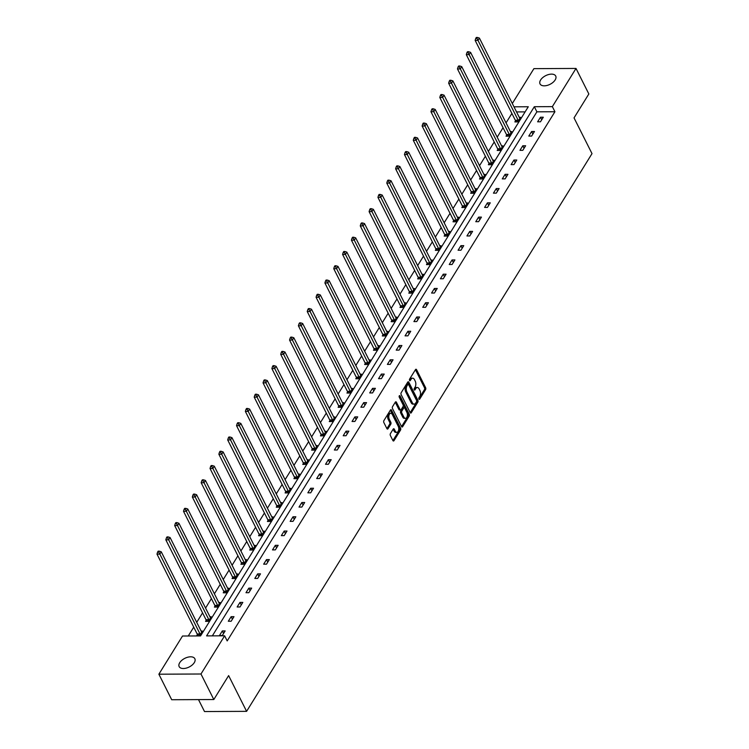 <?xml version="1.0" encoding="UTF-8"?>
<svg xmlns="http://www.w3.org/2000/svg" width="749" height="749" viewBox="0 0 749 749"><rect width="100%" height="100%" fill="white"/><g stroke="black" fill="none" stroke-linecap="round" stroke-linejoin="round"><path stroke-width="1.12" d="M418.934 399.095A0.946 0.524 89.7 0 0 419.674 399.17L425.582 389.63A1.348 0.749 89.7 0 0 425.638 387.729L416.566 369.688A1.348 0.749 89.7 0 0 416.004 369.238A1.348 0.749 89.7 0 0 415.508 369.585L409.591 379.116A0.946 0.524 89.7 0 0 410.302 380.52L411.061 379.284A4.307 2.406 89.7 0 1 412.662 378.189A4.307 2.406 89.7 0 1 414.459 379.621L415.218 381.129A4.307 2.406 89.7 0 1 415.049 387.205L414.281 388.441A0.946 0.524 89.7 0 0 414.993 389.845L415.751 388.609A4.307 2.406 89.7 0 1 417.343 387.514A4.307 2.406 89.7 0 1 419.15 388.946L419.899 390.444A4.307 2.406 89.7 0 1 419.74 396.53L418.972 397.766A0.946 0.524 89.7 0 0 418.934 399.095M179.723 662.696A8.773 4.84 153.3 0 1 187.784 657.21A8.773 4.84 153.3 0 1 194.843 658.727A8.773 4.84 153.3 0 1 194.291 662.631A8.773 4.84 153.3 0 1 186.229 668.117A8.773 4.84 153.3 0 1 179.161 666.61A8.773 4.84 153.3 0 1 179.723 662.696M540.591 80.012A8.773 4.84 153.3 0 1 548.652 74.525A8.773 4.84 153.3 0 1 555.711 76.033A8.773 4.84 153.3 0 1 555.159 79.937A8.773 4.84 153.3 0 1 547.098 85.433A8.773 4.84 153.3 0 1 540.038 83.916A8.773 4.84 153.3 0 1 540.591 80.012M390.416 433.605A1.348 0.749 89.7 0 0 390.369 435.506L392.916 440.571A1.348 0.749 89.7 0 0 393.478 441.011A1.348 0.749 89.7 0 0 393.974 440.674L400.537 430.076A1.348 0.749 89.7 0 0 400.584 428.175L391.512 410.134A1.348 0.749 89.7 0 0 390.95 409.684A1.348 0.749 89.7 0 0 390.454 410.031L383.891 420.629A1.348 0.749 89.7 0 0 383.834 422.52L386.915 428.643A1.348 0.749 89.7 0 0 387.476 429.083A1.348 0.749 89.7 0 0 387.973 428.746L390.781 424.206A1.348 0.749 89.7 0 0 390.838 422.305L389.311 419.281A3.595 2.004 89.7 0 1 388.956 415.414A3.595 2.004 89.7 0 1 390.781 413.279A3.595 2.004 89.7 0 1 392.279 414.469L398.262 426.35A3.595 2.004 89.7 0 1 398.608 430.216A3.595 2.004 89.7 0 1 396.783 432.351A3.595 2.004 89.7 0 1 395.285 431.152L394.283 429.177A1.348 0.749 89.7 0 0 393.721 428.728A1.348 0.749 89.7 0 0 393.225 429.074L390.416 433.605M512.316 103.512L533.906 68.646L576.009 68.44L588.845 93.971L574.034 117.893L592.01 153.629L246.599 711.344L228.632 675.607L213.811 699.529L200.975 673.997L158.872 674.203L182.522 636.013L200.563 635.92L528.288 106.751L513.973 106.817M576.009 68.44L552.359 106.63L534.318 106.714L206.593 635.892L224.625 635.807L200.975 673.997M224.625 635.807L227.19 640.91L554.925 111.741L552.359 106.63M410.209 412.643A1.348 0.749 89.7 0 0 410.77 413.092A1.348 0.749 89.7 0 0 411.267 412.746L417.83 402.147A1.348 0.749 89.7 0 0 417.876 400.256L408.804 382.205A1.348 0.749 89.7 0 0 408.242 381.765A1.348 0.749 89.7 0 0 407.746 382.102L401.183 392.701A1.348 0.749 89.7 0 0 401.136 394.601L410.209 412.643L416.687 402.157A1.348 0.749 89.7 0 0 416.744 400.256L407.671 382.224L408.804 382.205M409.179 416.116L402.616 426.705A1.348 0.749 89.7 0 1 402.119 427.052A1.348 0.749 89.7 0 1 401.558 426.602L392.485 408.561A1.348 0.749 89.7 0 1 392.542 406.66L395.341 402.129A1.348 0.749 89.7 0 1 395.847 401.782A1.348 0.749 89.7 0 1 396.408 402.232L400.088 409.553A1.348 0.749 89.7 0 0 400.649 409.993A1.348 0.749 89.7 0 0 401.146 409.656L403.009 406.641A1.348 0.749 89.7 0 0 403.065 404.75L399.226 397.129A0.946 0.524 89.7 0 1 400.003 395.875L409.235 414.216A1.348 0.749 89.7 0 1 409.179 416.116L408.046 416.116L401.558 426.593M213.811 699.529L171.708 699.735L158.872 674.203M198.494 699.603L204.505 711.55L246.599 711.344M206.181 620.341L205.554 621.361L208.391 621.352L211.227 616.773L209.945 616.783M223.857 591.804L223.221 592.824L226.067 592.815L228.904 588.237L227.621 588.246M241.534 563.257L240.897 564.287L243.743 564.269L246.58 559.7L245.298 559.7M259.21 534.72L258.574 535.741L261.42 535.732L264.257 531.153L262.974 531.163M276.887 506.184L276.25 507.204L279.096 507.195L281.933 502.616L280.65 502.626M294.563 477.637L293.926 478.667L296.773 478.648L299.6 474.08L298.327 474.08M312.239 449.1L311.603 450.121L314.449 450.112L317.276 445.533L316.003 445.543M329.906 420.563L329.279 421.584L332.125 421.575L334.953 416.996L333.67 417.006M347.583 392.027L346.956 393.047L349.802 393.028L352.629 388.459L351.347 388.459M365.259 363.48L364.632 364.501L367.469 364.491L370.306 359.923L369.023 359.923M382.936 334.943L382.299 335.964L385.145 335.955L387.982 331.376L386.699 331.386M400.612 306.407L399.975 307.427L402.822 307.408L405.658 302.839L404.376 302.849M418.288 277.86L417.652 278.89L420.498 278.871L423.335 274.303L422.052 274.303M435.965 249.323L435.328 250.344L438.174 250.335L441.011 245.756L439.729 245.766M453.641 220.786L453.005 221.807L455.851 221.788L458.678 217.219L457.405 217.229M471.318 192.24L470.681 193.27L473.527 193.251L476.355 188.682L475.081 188.682M488.985 163.703L488.357 164.724L491.204 164.714L494.031 160.136L492.748 160.146M506.661 135.166L506.034 136.187L508.88 136.168L511.707 131.599L510.425 131.609M525.115 111.882L516.548 111.919M511.895 113.445L506.043 122.883M503.056 127.714L497.205 137.151M494.218 141.982L488.367 151.429M485.38 156.251L479.529 165.698M476.542 170.519L470.69 179.966M467.704 184.797L461.852 194.234M458.865 199.065L453.014 208.503M450.027 213.334L444.176 222.771M441.189 227.602L435.338 237.049M432.351 241.871L426.499 251.318M423.513 256.139L417.67 265.586M414.674 270.417L408.832 279.854M405.836 284.686L399.994 294.123M396.998 298.954L391.156 308.391M388.16 313.222L382.318 322.669M379.322 327.491L373.479 336.938M370.483 341.759L364.641 351.206M361.645 356.037L355.803 365.475M352.816 370.306L346.965 379.743M343.978 384.574L338.127 394.011M335.14 398.843L329.288 408.289M326.302 413.111L320.45 422.558M317.464 427.379L311.612 436.826M308.625 441.657L302.774 451.095M299.787 455.926L293.936 465.363M290.949 470.194L285.097 479.632M282.111 484.463L276.259 493.9M273.273 498.731L267.421 508.178M264.434 512.999L258.592 522.446M255.596 527.268L249.754 536.715M246.758 541.546L240.916 550.983M237.92 555.814L232.078 565.252M229.082 570.083L223.239 579.52M220.243 584.351L214.401 593.798M211.405 598.62L205.563 608.066M202.567 612.888L196.725 622.335M193.738 627.166L188.271 635.985M515.499 120.889L514.872 121.918L517.709 121.9L520.546 117.331L519.263 117.331M497.823 149.435L497.196 150.455L500.042 150.446L502.869 145.868L501.587 145.877M480.156 177.972L479.519 178.992L482.365 178.983L485.193 174.405L483.92 174.414M462.479 206.509L461.843 207.539L464.689 207.52L467.516 202.951L466.243 202.951M444.803 235.055L444.166 236.075L447.013 236.066L449.84 231.488L448.567 231.497M427.127 263.592L426.49 264.612L429.336 264.603L432.173 260.025L430.89 260.034M409.45 292.129L408.814 293.159L411.66 293.14L414.497 288.571L413.214 288.571M391.774 320.675L391.137 321.696L393.983 321.686L396.82 317.108L395.538 317.117M374.097 349.212L373.47 350.232L376.307 350.223L379.144 345.645L377.861 345.654M356.421 377.749L355.794 378.779L358.631 378.76L361.467 374.191L360.185 374.191M338.745 406.295L338.117 407.316L340.964 407.306L343.791 402.728L342.508 402.737M321.078 434.832L320.441 435.852L323.287 435.843L326.115 431.265L324.841 431.274M303.401 463.369L302.765 464.399L305.611 464.38L308.438 459.811L307.165 459.811M285.725 491.915L285.088 492.936L287.934 492.917L290.762 488.348L289.488 488.357M268.048 520.452L267.412 521.473L270.258 521.463L273.095 516.885L271.812 516.894M250.372 548.989L249.735 550.019L252.582 550L255.418 545.431L254.136 545.431M232.696 577.535L232.059 578.556L234.905 578.537L237.742 573.968L236.459 573.977M215.019 606.072L214.392 607.093L217.229 607.083L220.066 602.505L218.783 602.514M197.343 634.609L196.715 635.639L199.552 635.62L202.389 631.051L201.107 631.051M554.925 111.741L536.893 111.826L212.342 635.864M536.893 111.826L534.318 106.714M219.466 635.526L222.303 630.948L225.149 630.939L222.313 635.508L219.466 635.526M228.305 621.258L231.141 616.68L233.988 616.67L231.151 621.239L228.305 621.258M237.143 606.99L239.98 602.411L242.826 602.402L239.989 606.971L237.143 606.99M245.981 592.712L248.818 588.143L251.664 588.124L248.827 592.702L245.981 592.712M254.819 578.443L257.656 573.874L260.502 573.856L257.665 578.434L254.819 578.443M263.657 564.175L266.494 559.606L269.331 559.587L266.504 564.166L263.657 564.175M272.496 549.906L275.332 545.328L278.169 545.319L275.342 549.888L272.496 549.906M281.334 535.638L284.171 531.06L287.007 531.05L284.18 535.619L281.334 535.638M290.172 521.37L292.999 516.791L295.846 516.782L293.018 521.351L290.172 521.37M299.01 507.092L301.838 502.523L304.684 502.504L301.856 507.082L299.01 507.092M307.848 492.823L310.676 488.254L313.522 488.236L310.695 492.814L307.848 492.823M316.687 478.555L319.514 473.986L322.36 473.967L319.533 478.545L316.687 478.555M325.525 464.286L328.352 459.708L331.198 459.699L328.371 464.268L325.525 464.286M334.363 450.018L337.19 445.44L340.037 445.43L337.209 449.999L334.363 450.018M343.201 435.749L346.029 431.171L348.875 431.162L346.038 435.731L343.201 435.749M352.039 421.472L354.867 416.903L357.713 416.884L354.876 421.462L352.039 421.472M360.868 407.203L363.705 402.634L366.551 402.616L363.714 407.194L360.868 407.203M369.706 392.935L372.543 388.366L375.389 388.347L372.553 392.925L369.706 392.935M378.545 378.666L381.381 374.088L384.228 374.079L381.391 378.648L378.545 378.666M387.383 364.398L390.22 359.82L393.066 359.81L390.229 364.379L387.383 364.398M396.221 350.129L399.058 345.551L401.904 345.542L399.067 350.111L396.221 350.129M405.059 335.852L407.896 331.283L410.742 331.264L407.905 335.842L405.059 335.852M413.897 321.583L416.734 317.014L419.58 316.996L416.744 321.574L413.897 321.583M422.736 307.315L425.572 302.746L428.419 302.727L425.582 307.305L422.736 307.315M431.574 293.046L434.411 288.468L437.247 288.459L434.42 293.037L431.574 293.046M440.412 278.778L443.249 274.2L446.086 274.19L443.258 278.759L440.412 278.778M449.25 264.509L452.078 259.931L454.924 259.922L452.096 264.491L449.25 264.509M458.088 250.241L460.916 245.663L463.762 245.653L460.935 250.222L458.088 250.241M466.927 235.963L469.754 231.394L472.6 231.375L469.773 235.954L466.927 235.963M475.765 221.695L478.592 217.126L481.438 217.107L478.611 221.685L475.765 221.695M484.603 207.426L487.43 202.857L490.277 202.839L487.449 207.417L484.603 207.426M493.441 193.158L496.269 188.579L499.115 188.57L496.287 193.139L493.441 193.158M502.279 178.889L505.107 174.311L507.953 174.302L505.116 178.871L502.279 178.889M511.118 164.621L513.945 160.043L516.791 160.033L513.954 164.602L511.118 164.621M519.956 150.343L522.783 145.774L525.629 145.755L522.793 150.334L519.956 150.343M528.785 136.075L531.621 131.506L534.468 131.487L531.631 136.065L528.785 136.075M537.623 121.806L540.46 117.237L543.306 117.219L540.469 121.797L537.623 121.806M540.46 117.237L541.733 119.756M531.621 131.506L532.895 134.034M522.783 145.774L524.057 148.302M513.945 160.043L515.218 162.57M505.107 174.311L506.38 176.839M496.269 188.579L497.542 191.107M487.43 202.857L488.704 205.376M478.592 217.126L479.866 219.654M469.754 231.394L471.027 233.922M460.916 245.663L462.189 248.191M452.078 259.931L453.351 262.459M443.249 274.2L444.513 276.727M434.411 288.468L435.675 290.996M425.572 302.746L426.836 305.274M416.734 317.014L417.998 319.542M407.896 331.283L409.169 333.811M399.058 345.551L400.331 348.079M390.22 359.82L391.493 362.347M381.381 374.088L382.655 376.616M372.543 388.366L373.817 390.894M363.705 402.634L364.978 405.162M354.867 416.903L356.14 419.431M346.029 431.171L347.302 433.699M337.19 445.44L338.464 447.968M328.352 459.708L329.626 462.236M319.514 473.986L320.787 476.504M310.676 488.254L311.949 490.782M301.838 502.523L303.111 505.051M292.999 516.791L294.273 519.319M284.171 531.06L285.435 533.588M275.332 545.328L276.596 547.856M266.494 559.606L267.758 562.125M257.656 573.874L258.92 576.402M248.818 588.143L250.091 590.671M239.98 602.411L241.253 604.939M231.141 616.68L232.415 619.208M222.303 630.948L223.577 633.476M417.343 387.514L416.21 387.514A4.307 2.406 89.7 0 0 414.618 388.619L415.751 388.609M414.131 389.396L414.618 388.619M412.662 378.189L411.519 378.198A4.307 2.406 89.7 0 0 409.928 379.294L411.061 379.284M409.441 380.08L409.928 379.294M418.822 398.721L424.449 389.63A1.348 0.749 89.7 0 0 424.496 387.729L415.433 369.697L416.566 369.688M416.51 401.736A0.946 0.524 89.7 0 0 416.547 400.406L408.579 384.574A0.946 0.524 89.7 0 0 407.84 384.499L407.035 385.801A4.307 2.406 89.7 0 0 406.866 391.877L412.315 402.7A4.307 2.406 89.7 0 0 414.113 404.142A4.307 2.406 89.7 0 0 415.704 403.037L416.51 401.736M408.186 384.256L407.053 384.265A0.946 0.524 89.7 0 0 406.698 384.499L407.84 384.499M414.113 404.142L412.971 404.142A4.307 2.406 89.7 0 1 411.173 402.709L405.733 391.886A4.307 2.406 89.7 0 1 405.892 385.801L406.698 384.499M396.408 402.232L395.275 402.241L398.945 409.553A1.348 0.749 89.7 0 0 399.507 410.003L400.649 409.993M399.105 396.333L408.093 414.216L409.235 414.216M403.908 417.146A3.595 2.004 89.7 0 0 405.406 418.345A3.595 2.004 89.7 0 0 407.231 416.201A3.595 2.004 89.7 0 0 406.876 412.343L404.778 408.158A1.348 0.749 89.7 0 0 404.217 407.709A1.348 0.749 89.7 0 0 403.711 408.046L401.848 411.061A1.348 0.749 89.7 0 0 401.801 412.961L403.908 417.146L402.765 417.146A3.595 2.004 89.7 0 0 404.273 418.345L405.406 418.345M404.217 407.709L403.074 407.709A1.348 0.749 89.7 0 0 402.578 408.055L403.711 408.046M402.765 417.146L400.659 412.961A1.348 0.749 89.7 0 1 400.715 411.061L402.578 408.055M408.046 416.116A1.348 0.749 89.7 0 0 408.093 414.216M396.783 432.351L395.65 432.36A3.595 2.004 89.7 0 1 394.143 431.162L393.15 429.186M390.781 413.279L389.639 413.279A3.595 2.004 89.7 0 0 387.823 415.414A3.595 2.004 89.7 0 0 388.169 419.281L389.311 419.281M386.905 428.634L389.639 424.215A1.348 0.749 89.7 0 0 389.695 422.314L388.169 419.281M392.907 440.562L399.395 430.085A1.348 0.749 89.7 0 0 399.451 428.185L390.379 410.152M519.909 118.351L519.806 118.258A1.367 0.768 -90.3 0 1 519.572 117.939L479.407 38.087L477.993 40.371L475.147 40.39L515.312 120.243A1.367 0.768 -90.3 0 1 515.462 120.692L515.715 121.909M476.898 38.368L477.459 37.45L476.327 37.459L475.755 38.368L476.898 38.368L477.993 40.371L518.158 120.224A1.367 0.768 -90.3 0 1 518.308 120.673L518.345 120.879M477.459 37.45L479.407 38.087M475.147 40.39L475.755 38.368M511.071 132.62L510.968 132.526A1.367 0.768 -90.3 0 1 510.734 132.208L470.569 52.355L469.155 54.64L466.309 54.658L506.474 134.511A1.367 0.768 -90.3 0 1 506.624 134.96L506.876 136.178M468.059 52.636L468.621 51.718L467.488 51.728L466.917 52.636L468.059 52.636L469.155 54.64L509.32 134.502A1.367 0.768 -90.3 0 1 509.47 134.942L509.507 135.148M468.621 51.718L470.569 52.355M466.309 54.658L466.917 52.636M502.233 146.888L502.13 146.795A1.367 0.768 -90.3 0 1 501.896 146.486L461.73 66.624L460.317 68.917L457.47 68.927L497.636 148.779A1.367 0.768 -90.3 0 1 497.785 149.229L498.038 150.455M459.221 66.904L459.783 65.987L458.65 65.996L458.079 66.914L459.221 66.904L460.317 68.917L500.482 148.77A1.367 0.768 -90.3 0 1 500.632 149.22L500.669 149.416M459.783 65.987L461.73 66.624M457.47 68.927L458.079 66.914M493.404 161.166L493.291 161.063A1.367 0.768 -90.3 0 1 493.057 160.754L452.892 80.901L451.478 83.186L448.632 83.195L488.797 163.048A1.367 0.768 -90.3 0 1 488.947 163.497L489.2 164.724M450.383 81.173L450.945 80.255L449.812 80.265L449.241 81.182L450.383 81.173L451.478 83.186L491.644 163.039A1.367 0.768 -90.3 0 1 491.793 163.488L491.831 163.685M450.945 80.255L452.892 80.901M448.632 83.195L449.241 81.182M484.566 175.435L484.453 175.332A1.367 0.768 -90.3 0 1 484.219 175.023L444.054 95.17L442.64 97.454L439.794 97.464L479.959 177.326A1.367 0.768 -90.3 0 1 480.109 177.766L480.362 178.992M441.545 95.441L442.116 94.533L440.974 94.533L440.403 95.451L441.545 95.441L442.64 97.454L482.805 177.307A1.367 0.768 -90.3 0 1 482.955 177.756L482.993 177.962M442.116 94.533L444.054 95.17M439.794 97.464L440.403 95.451M475.727 189.703L475.615 189.609A1.367 0.768 -90.3 0 1 475.381 189.291L435.216 109.438L433.802 111.723L430.956 111.741L471.121 191.594A1.367 0.768 -90.3 0 1 471.271 192.044L471.524 193.261M432.707 109.719L433.278 108.802L432.136 108.802L431.574 109.719L432.707 109.719L433.802 111.723L473.967 191.575A1.367 0.768 -90.3 0 1 474.117 192.025L474.154 192.231M433.278 108.802L435.216 109.438M430.956 111.741L431.574 109.719M466.889 203.971L466.777 203.878A1.367 0.768 -90.3 0 1 466.543 203.559L426.378 123.707L424.964 125.991L422.118 126.01L462.283 205.863A1.367 0.768 -90.3 0 1 462.433 206.312L462.685 207.529M423.868 123.988L424.44 123.07L423.297 123.079L422.736 123.988L423.868 123.988L424.964 125.991L465.129 205.844A1.367 0.768 -90.3 0 1 465.279 206.293L465.326 206.499M424.44 123.07L426.378 123.707M422.118 126.01L422.736 123.988M458.051 218.24L457.939 218.146A1.367 0.768 -90.3 0 1 457.705 217.828L417.549 137.975L416.126 140.26L413.279 140.278L453.445 220.131A1.367 0.768 -90.3 0 1 453.594 220.581L453.847 221.798M415.03 138.256L415.601 137.339L414.459 137.348L413.897 138.256L415.03 138.256L416.126 140.26L456.291 220.122A1.367 0.768 -90.3 0 1 456.441 220.562L456.487 220.768M415.601 137.339L417.549 137.975M413.279 140.278L413.897 138.256M449.213 232.508L449.1 232.415A1.367 0.768 -90.3 0 1 448.866 232.096L408.711 152.244L407.287 154.537L404.441 154.547L444.606 234.4A1.367 0.768 -90.3 0 1 444.756 234.849L445.009 236.075M406.192 152.524L406.763 151.607L405.621 151.616L405.059 152.534L406.192 152.524L407.287 154.537L447.453 234.39A1.367 0.768 -90.3 0 1 447.602 234.84L447.649 235.036M406.763 151.607L408.711 152.244M404.441 154.547L405.059 152.534M440.375 246.786L440.262 246.683A1.367 0.768 -90.3 0 1 440.028 246.374L399.872 166.521L398.449 168.806L395.612 168.815L435.768 248.668A1.367 0.768 -90.3 0 1 435.918 249.117L436.171 250.344M397.354 166.793L397.925 165.875L396.783 165.885L396.221 166.802L397.354 166.793L398.449 168.806L438.614 248.659A1.367 0.768 -90.3 0 1 438.764 249.108L438.811 249.305M397.925 165.875L399.872 166.521M395.612 168.815L396.221 166.802M431.536 261.055L431.424 260.952A1.367 0.768 -90.3 0 1 431.19 260.643L391.034 180.79L389.611 183.074L386.774 183.084L426.93 262.946A1.367 0.768 -90.3 0 1 427.08 263.386L427.333 264.612M388.516 181.061L389.087 180.153L387.945 180.153L387.383 181.071L388.516 181.061L389.611 183.074L429.776 262.927A1.367 0.768 -90.3 0 1 429.926 263.376L429.973 263.582M389.087 180.153L391.034 180.79M386.774 183.084L387.383 181.071M422.698 275.323L422.586 275.229A1.367 0.768 -90.3 0 1 422.352 274.911L382.196 195.058L380.773 197.343L377.936 197.362L418.092 277.214A1.367 0.768 -90.3 0 1 418.242 277.654L418.494 278.881M379.677 195.33L380.249 194.422L379.106 194.422L378.545 195.339L379.677 195.33L380.773 197.343L420.938 277.196A1.367 0.768 -90.3 0 1 421.088 277.645L421.135 277.851M380.249 194.422L382.196 195.058M377.936 197.362L378.545 195.339M413.86 289.591L413.748 289.498A1.367 0.768 -90.3 0 1 413.523 289.18L373.358 209.327L371.944 211.611L369.098 211.63L409.254 291.483A1.367 0.768 -90.3 0 1 409.413 291.932L409.656 293.149M370.839 209.608L371.41 208.69L370.268 208.699L369.706 209.608L370.839 209.608L371.944 211.611L412.1 291.464A1.367 0.768 -90.3 0 1 412.25 291.913L412.296 292.119M371.41 208.69L373.358 209.327M369.098 211.63L369.706 209.608M405.022 303.86L404.909 303.766A1.367 0.768 -90.3 0 1 404.685 303.448L364.52 223.595L363.106 225.88L360.26 225.898L400.415 305.751A1.367 0.768 -90.3 0 1 400.575 306.201L400.818 307.418M362.01 223.876L362.572 222.959L361.43 222.968L360.868 223.876L362.01 223.876L363.106 225.88L403.262 305.742A1.367 0.768 -90.3 0 1 403.411 306.182L403.458 306.388M362.572 222.959L364.52 223.595M360.26 225.898L360.868 223.876M396.184 318.128L396.071 318.035A1.367 0.768 -90.3 0 1 395.847 317.716L355.681 237.864L354.268 240.157L351.421 240.167L391.587 320.02A1.367 0.768 -90.3 0 1 391.736 320.469L391.98 321.696M353.172 238.145L353.734 237.227L352.601 237.236L352.03 238.154L353.172 238.145L354.268 240.157L394.423 320.01A1.367 0.768 -90.3 0 1 394.573 320.45L394.62 320.656M353.734 237.227L355.681 237.864M351.421 240.167L352.03 238.154M387.345 332.397L387.242 332.303A1.367 0.768 -90.3 0 1 387.008 331.994L346.843 252.132L345.429 254.426L342.583 254.435L382.748 334.288A1.367 0.768 -90.3 0 1 382.898 334.737L383.151 335.964M344.334 252.413L344.896 251.495L343.763 251.505L343.192 252.422L344.334 252.413L345.429 254.426L385.585 334.279A1.367 0.768 -90.3 0 1 385.744 334.728L385.782 334.925M344.896 251.495L346.843 252.132M342.583 254.435L343.192 252.422M378.507 346.675L378.404 346.572A1.367 0.768 -90.3 0 1 378.17 346.263L338.005 266.41L336.591 268.694L333.745 268.704L373.91 348.557A1.367 0.768 -90.3 0 1 374.06 349.006L374.313 350.232M335.496 266.681L336.058 265.773L334.925 265.773L334.354 266.691L335.496 266.681L336.591 268.694L376.747 348.547A1.367 0.768 -90.3 0 1 376.906 348.997L376.944 349.203M336.058 265.773L338.005 266.41M333.745 268.704L334.354 266.691M369.669 360.943L369.566 360.849A1.367 0.768 -90.3 0 1 369.332 360.531L329.167 280.678L327.753 282.963L324.907 282.982L365.072 362.834A1.367 0.768 -90.3 0 1 365.222 363.274L365.475 364.501M326.658 280.95L327.219 280.042L326.087 280.042L325.515 280.959L326.658 280.95L327.753 282.963L367.918 362.816A1.367 0.768 -90.3 0 1 368.068 363.265L368.105 363.471M327.219 280.042L329.167 280.678M324.907 282.982L325.515 280.959M360.831 375.212L360.728 375.118A1.367 0.768 -90.3 0 1 360.494 374.8L320.329 294.947L318.915 297.231L316.069 297.25L356.234 377.103A1.367 0.768 -90.3 0 1 356.384 377.552L356.636 378.769M317.819 295.228L318.381 294.31L317.248 294.31L316.677 295.228L317.819 295.228L318.915 297.231L359.08 377.084A1.367 0.768 -90.3 0 1 359.23 377.533L359.267 377.739M318.381 294.31L320.329 294.947M316.069 297.25L316.677 295.228M351.993 389.48L351.89 389.386A1.367 0.768 -90.3 0 1 351.656 389.068L311.49 309.215L310.077 311.5L307.23 311.518L347.396 391.371A1.367 0.768 -90.3 0 1 347.545 391.821L347.798 393.038M308.981 309.496L309.543 308.579L308.41 308.588L307.839 309.496L308.981 309.496L310.077 311.5L350.242 391.353A1.367 0.768 -90.3 0 1 350.392 391.802L350.429 392.008M309.543 308.579L311.49 309.215M307.23 311.518L307.839 309.496M343.154 403.748L343.051 403.655A1.367 0.768 -90.3 0 1 342.817 403.337L302.652 323.484L301.238 325.778L298.392 325.787L338.557 405.64A1.367 0.768 -90.3 0 1 338.707 406.089L338.96 407.316M300.143 323.765L300.705 322.847L299.572 322.856L299.001 323.765L300.143 323.765L301.238 325.778L341.404 405.63A1.367 0.768 -90.3 0 1 341.553 406.07L341.591 406.276M300.705 322.847L302.652 323.484M298.392 325.787L299.001 323.765M334.316 418.017L334.213 417.923A1.367 0.768 -90.3 0 1 333.979 417.614L293.814 337.752L292.4 340.046L289.554 340.055L329.719 419.908A1.367 0.768 -90.3 0 1 329.869 420.358L330.122 421.584M291.305 338.033L291.867 337.116L290.734 337.125L290.163 338.042L291.305 338.033L292.4 340.046L332.565 419.899A1.367 0.768 -90.3 0 1 332.715 420.348L332.753 420.545M291.867 337.116L293.814 337.752M289.554 340.055L290.163 338.042M325.487 432.295L325.375 432.192A1.367 0.768 -90.3 0 1 325.141 431.883L284.976 352.03L283.562 354.314L280.716 354.324L320.881 434.177A1.367 0.768 -90.3 0 1 321.031 434.626L321.284 435.852M282.467 352.302L283.038 351.393L281.896 351.393L281.324 352.311L282.467 352.302L283.562 354.314L323.727 434.167A1.367 0.768 -90.3 0 1 323.877 434.617L323.914 434.823M283.038 351.393L284.976 352.03M280.716 354.324L281.324 352.311M316.649 446.563L316.537 446.47A1.367 0.768 -90.3 0 1 316.303 446.151L276.138 366.298L274.724 368.583L271.878 368.592L312.043 448.454A1.367 0.768 -90.3 0 1 312.193 448.894L312.445 450.121M273.628 366.57L274.2 365.662L273.057 365.662L272.496 366.579L273.628 366.57L274.724 368.583L314.889 448.436A1.367 0.768 -90.3 0 1 315.039 448.885L315.076 449.091M274.2 365.662L276.138 366.298M271.878 368.592L272.496 366.579M307.811 460.832L307.699 460.738A1.367 0.768 -90.3 0 1 307.464 460.42L267.299 380.567L265.886 382.851L263.039 382.87L303.205 462.723A1.367 0.768 -90.3 0 1 303.354 463.172L303.607 464.389M264.79 380.848L265.361 379.93L264.219 379.93L263.657 380.848L264.79 380.848L265.886 382.851L306.051 462.704A1.367 0.768 -90.3 0 1 306.201 463.154L306.238 463.359M265.361 379.93L267.299 380.567M263.039 382.87L263.657 380.848M298.973 475.1L298.86 475.006A1.367 0.768 -90.3 0 1 298.626 474.688L258.471 394.835L257.047 397.12L254.201 397.139L294.366 476.991A1.367 0.768 -90.3 0 1 294.516 477.441L294.769 478.658M255.952 395.116L256.523 394.199L255.381 394.208L254.819 395.116L255.952 395.116L257.047 397.12L297.213 476.973A1.367 0.768 -90.3 0 1 297.362 477.422L297.409 477.628M256.523 394.199L258.471 394.835M254.201 397.139L254.819 395.116M290.135 489.369L290.022 489.275A1.367 0.768 -90.3 0 1 289.788 488.957L249.632 409.104L248.209 411.388L245.363 411.407L285.528 491.26A1.367 0.768 -90.3 0 1 285.678 491.709L285.931 492.926M247.114 409.385L247.685 408.467L246.543 408.477L245.981 409.385L247.114 409.385L248.209 411.388L288.374 491.25A1.367 0.768 -90.3 0 1 288.524 491.69L288.571 491.896M247.685 408.467L249.632 409.104M245.363 411.407L245.981 409.385M281.296 503.637L281.184 503.543A1.367 0.768 -90.3 0 1 280.95 503.234L240.794 423.372L239.371 425.666L236.534 425.675L276.69 505.528A1.367 0.768 -90.3 0 1 276.84 505.978L277.093 507.204M238.276 423.653L238.847 422.736L237.705 422.745L237.143 423.662L238.276 423.653L239.371 425.666L279.536 505.519A1.367 0.768 -90.3 0 1 279.686 505.968L279.733 506.165M238.847 422.736L240.794 423.372M236.534 425.675L237.143 423.662M272.458 517.915L272.346 517.812A1.367 0.768 -90.3 0 1 272.112 517.503L231.956 437.65L230.533 439.935L227.696 439.944L267.852 519.797A1.367 0.768 -90.3 0 1 268.002 520.246L268.254 521.473M229.437 437.922L230.009 437.004L228.866 437.013L228.305 437.931L229.437 437.922L230.533 439.935L270.698 519.787A1.367 0.768 -90.3 0 1 270.848 520.237L270.895 520.433M230.009 437.004L231.956 437.65M227.696 439.944L228.305 437.931M263.62 532.183L263.508 532.08A1.367 0.768 -90.3 0 1 263.274 531.771L223.118 451.919L221.695 454.203L218.858 454.212L259.014 534.074A1.367 0.768 -90.3 0 1 259.163 534.514L259.416 535.741M220.599 452.19L221.17 451.282L220.028 451.282L219.466 452.199L220.599 452.19L221.695 454.203L261.86 534.056A1.367 0.768 -90.3 0 1 262.01 534.505L262.056 534.711M221.17 451.282L223.118 451.919M218.858 454.212L219.466 452.199M254.782 546.452L254.669 546.358A1.367 0.768 -90.3 0 1 254.445 546.04L214.28 466.187L212.866 468.471L210.02 468.49L250.175 548.343A1.367 0.768 -90.3 0 1 250.335 548.783L250.578 550.009M211.761 466.458L212.332 465.55L211.19 465.55L210.628 466.468L211.761 466.458L212.866 468.471L253.022 548.324A1.367 0.768 -90.3 0 1 253.171 548.774L253.218 548.98M212.332 465.55L214.28 466.187M210.02 468.49L210.628 466.468M245.944 560.72L245.831 560.626A1.367 0.768 -90.3 0 1 245.606 560.308L205.441 480.455L204.028 482.74L201.181 482.759L241.337 562.611A1.367 0.768 -90.3 0 1 241.496 563.061L241.74 564.278M202.932 480.736L203.494 479.819L202.352 479.828L201.79 480.736L202.932 480.736L204.028 482.74L244.183 562.593A1.367 0.768 -90.3 0 1 244.333 563.042L244.38 563.248M203.494 479.819L205.441 480.455M201.181 482.759L201.79 480.736M237.105 574.989L236.993 574.895A1.367 0.768 -90.3 0 1 236.768 574.577L196.603 494.724L195.189 497.008L192.343 497.027L232.508 576.88A1.367 0.768 -90.3 0 1 232.658 577.329L232.902 578.546M194.094 495.005L194.656 494.087L193.523 494.097L192.952 495.005L194.094 495.005L195.189 497.008L235.345 576.87A1.367 0.768 -90.3 0 1 235.495 577.31L235.542 577.516M194.656 494.087L196.603 494.724M192.343 497.027L192.952 495.005M228.267 589.257L228.164 589.163A1.367 0.768 -90.3 0 1 227.93 588.845L187.765 508.992L186.351 511.286L183.505 511.295L223.67 591.148A1.367 0.768 -90.3 0 1 223.82 591.598L224.073 592.824M185.256 509.273L185.818 508.356L184.685 508.365L184.114 509.283L185.256 509.273L186.351 511.286L226.507 591.139A1.367 0.768 -90.3 0 1 226.666 591.588L226.704 591.785M185.818 508.356L187.765 508.992M183.505 511.295L184.114 509.283M219.429 603.535L219.326 603.432A1.367 0.768 -90.3 0 1 219.092 603.123L178.927 523.27L177.513 525.555L174.667 525.564L214.832 605.417A1.367 0.768 -90.3 0 1 214.982 605.866L215.235 607.093M176.418 523.542L176.979 522.624L175.846 522.633L175.275 523.551L176.418 523.542L177.513 525.555L217.669 605.407A1.367 0.768 -90.3 0 1 217.828 605.857L217.865 606.053M176.979 522.624L178.927 523.27M174.667 525.564L175.275 523.551M210.591 617.803L210.488 617.7A1.367 0.768 -90.3 0 1 210.254 617.391L170.089 537.539L168.675 539.823L165.829 539.832L205.994 619.695A1.367 0.768 -90.3 0 1 206.144 620.135L206.396 621.361M167.579 537.81L168.141 536.902L167.008 536.902L166.437 537.819L167.579 537.81L168.675 539.823L208.84 619.676A1.367 0.768 -90.3 0 1 208.99 620.125L209.027 620.331M168.141 536.902L170.089 537.539M165.829 539.832L166.437 537.819M201.753 632.072L201.65 631.978A1.367 0.768 -90.3 0 1 201.415 631.66L161.25 551.807L159.837 554.091L156.99 554.11L197.156 633.963A1.367 0.768 -90.3 0 1 197.305 634.403L197.558 635.629M158.741 552.079L159.303 551.17L158.17 551.17L157.599 552.088L158.741 552.079L159.837 554.091L200.002 633.944A1.367 0.768 -90.3 0 1 200.152 634.394L200.189 634.6M159.303 551.17L161.25 551.807M156.99 554.11L157.599 552.088M418.981 399.17L419.674 399.17M409.6 380.529L410.302 380.52M414.291 389.845L414.993 389.845M424.496 387.729L425.638 387.729M424.449 389.63L425.582 389.63M416.744 400.256L417.876 400.256M416.687 402.157L417.83 402.147M410.265 412.755L411.267 412.746M405.892 385.801L407.035 385.801M405.733 391.886L406.866 391.877M411.173 402.709L412.315 402.7M401.623 426.715L402.616 426.705M398.945 409.553L400.088 409.553M399.226 395.875L400.003 395.875M400.715 411.061L401.848 411.061M400.659 412.961L401.801 412.961M393.159 429.177L394.283 429.177M394.143 431.162L395.285 431.152M389.695 422.314L390.838 422.305M389.639 424.215L390.781 424.206M386.971 428.746L387.973 428.746M390.388 410.143L391.512 410.134M399.451 428.185L400.584 428.175M399.395 430.085L400.537 430.076M392.972 440.674L393.974 440.674M515.312 120.243L518.158 120.224M515.462 120.692L518.308 120.673M506.474 134.511L509.32 134.502M506.624 134.96L509.47 134.942M497.636 148.779L500.482 148.77M497.785 149.229L500.632 149.22M488.797 163.048L491.644 163.039M488.947 163.497L491.793 163.488M479.959 177.326L482.805 177.307M480.109 177.766L482.955 177.756M471.121 191.594L473.967 191.575M471.271 192.044L474.117 192.025M462.283 205.863L465.129 205.844M462.433 206.312L465.279 206.293M453.445 220.131L456.291 220.122M453.594 220.581L456.441 220.562M444.606 234.4L447.453 234.39M444.756 234.849L447.602 234.84M435.768 248.668L438.614 248.659M435.918 249.117L438.764 249.108M426.93 262.946L429.776 262.927M427.08 263.386L429.926 263.376M418.092 277.214L420.938 277.196M418.242 277.654L421.088 277.645M409.254 291.483L412.1 291.464M409.413 291.932L412.25 291.913M400.415 305.751L403.262 305.742M400.575 306.201L403.411 306.182M391.587 320.02L394.423 320.01M391.736 320.469L394.573 320.45M382.748 334.288L385.585 334.279M382.898 334.737L385.744 334.728M373.91 348.557L376.747 348.547M374.06 349.006L376.906 348.997M365.072 362.834L367.918 362.816M365.222 363.274L368.068 363.265M356.234 377.103L359.08 377.084M356.384 377.552L359.23 377.533M347.396 391.371L350.242 391.353M347.545 391.821L350.392 391.802M338.557 405.64L341.404 405.63M338.707 406.089L341.553 406.07M329.719 419.908L332.565 419.899M329.869 420.358L332.715 420.348M320.881 434.177L323.727 434.167M321.031 434.626L323.877 434.617M312.043 448.454L314.889 448.436M312.193 448.894L315.039 448.885M303.205 462.723L306.051 462.704M303.354 463.172L306.201 463.154M294.366 476.991L297.213 476.973M294.516 477.441L297.362 477.422M285.528 491.26L288.374 491.25M285.678 491.709L288.524 491.69M276.69 505.528L279.536 505.519M276.84 505.978L279.686 505.968M267.852 519.797L270.698 519.787M268.002 520.246L270.848 520.237M259.014 534.074L261.86 534.056M259.163 534.514L262.01 534.505M250.175 548.343L253.022 548.324M250.335 548.783L253.171 548.774M241.337 562.611L244.183 562.593M241.496 563.061L244.333 563.042M232.508 576.88L235.345 576.87M232.658 577.329L235.495 577.31M223.67 591.148L226.507 591.139M223.82 591.598L226.666 591.588M214.832 605.417L217.669 605.407M214.982 605.866L217.828 605.857M205.994 619.695L208.84 619.676M206.144 620.135L208.99 620.125M197.156 633.963L200.002 633.944M197.305 634.403L200.152 634.394"/></g></svg>
